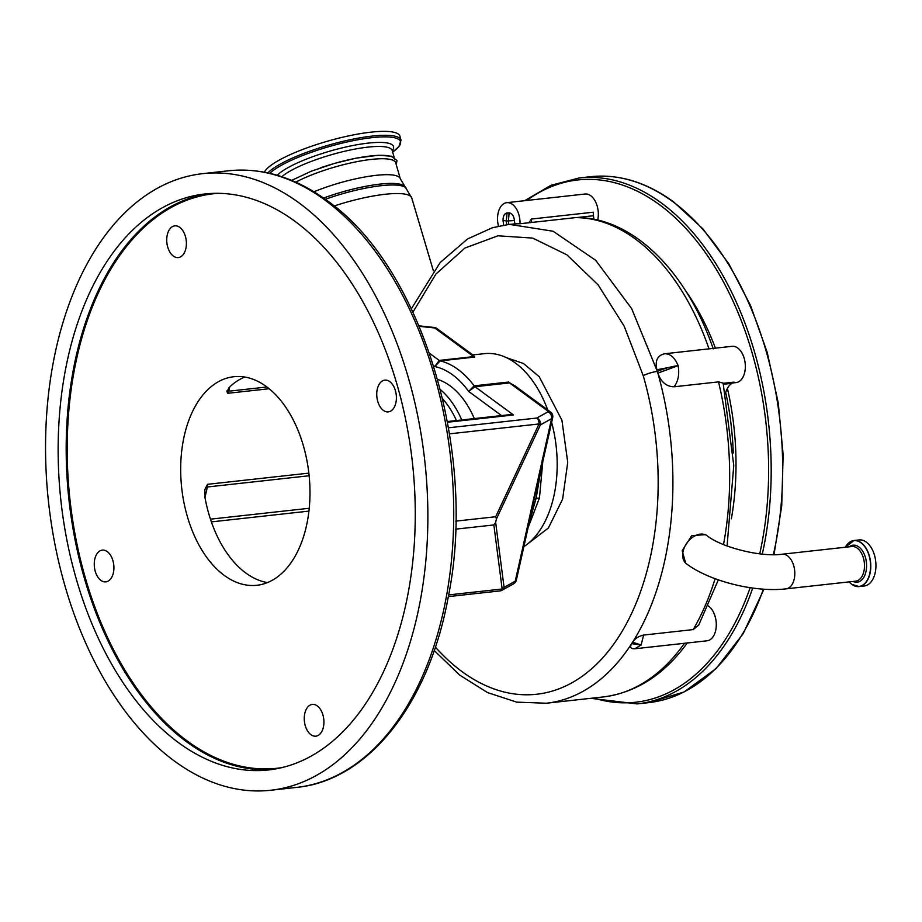 <?xml version="1.0" encoding="UTF-8"?>
<svg xmlns="http://www.w3.org/2000/svg" width="922" height="922" viewBox="0 0 922 922"><rect width="100%" height="100%" fill="white"/><g stroke="black" fill="none" stroke-linecap="round" stroke-linejoin="round"><path stroke-width="1.38" d="M685.68 563.25L682.176 550.653L691.707 535.659L705.607 534.645L707.139 535.774A17.426 12.044 126.3 0 0 693.286 536.811A17.426 12.044 126.3 0 0 683.098 551.333A17.426 12.044 126.3 0 0 686.51 563.861L685.68 563.25M846.753 545.029A23.177 14.141 83.7 0 1 853.968 540.511L859.12 539.935A23.177 14.141 83.7 0 1 866.323 542.124A23.177 14.141 83.7 0 1 875.9 567.295A23.177 14.141 83.7 0 1 864.202 586L859.062 586.576A23.177 14.141 83.7 0 1 851.859 584.387A23.177 14.141 83.7 0 1 851.029 583.73M708.338 605.985A18.244 11.133 -96.3 0 1 715.161 616.588A18.244 11.133 -96.3 0 1 707.047 640.802L634.878 648.765C630.706 648.938 629.634 647.232 631.685 643.625A249.966 152.522 -96.3 0 0 632.584 642.219C635.258 638.393 638.946 636.007 643.637 635.062L693.206 629.588L698.795 624.943L718.319 579.857M727.078 545.974L733.762 465.506L723.136 383.149L718.538 381.881L674.097 386.779C666.433 386.664 661.016 382.1 657.859 373.099A249.966 152.522 -96.3 0 0 657.374 371.428A222.594 135.822 -96.3 0 0 656.89 369.757C654.851 360.779 657.398 355.454 664.566 353.771L664.566 353.771C670.236 353.599 674.766 357.563 678.166 365.654C679.572 374.217 678.212 381.259 674.097 386.779M506.478 357.678L523.477 363.498L539.209 376.672L561.924 420.225L567.733 462.371L562.604 499.159L548.383 528.018L527.419 544.118M435.38 647.083A239.974 146.414 -96.3 0 0 610.698 648.235A239.974 146.414 -96.3 0 0 643.245 375.703L624.125 326.054L598.101 284.863L566.903 254.829L532.709 238.095L497.926 235.802L464.953 248.041L435.945 274.041L412.941 312.109M547.68 409.898A100.348 61.232 -96.3 0 0 515.513 363.118A100.348 61.232 -96.3 0 0 484.327 353.656L472.848 354.912L473.701 356.607L434.769 328.002A5.474 0.98 -81.8 0 0 434.458 327.506L433.11 327.345A5.474 1.429 96.1 0 1 433.64 327.863L419.233 326.33M523.846 546.7A100.348 61.232 -96.3 0 0 551.633 422.391M473.182 355.131L474.68 357.079L440.197 360.882L434.781 366.53L439.218 360.421L473.701 356.607A5.474 3.342 83.7 0 0 474.68 357.079M542.724 461.761L552.278 418.231A5.474 4.794 -127 0 0 548.452 411.523L509.52 382.918L475.037 386.733L468.653 391.412L474.15 385.834L508.644 382.031L523.074 391.815M447.401 421.55L509.659 414.681L513.462 414.969L447.527 422.241M224.23 575.374A104.912 64.01 -96.3 0 0 256.846 585.286A104.912 64.01 -96.3 0 0 309.792 500.577A104.912 64.01 -96.3 0 0 266.423 386.629A104.912 64.01 -96.3 0 0 233.808 376.718A104.912 64.01 -96.3 0 0 180.862 461.426A104.912 64.01 -96.3 0 0 224.23 575.374M267.449 582.589A104.912 64.01 83.7 0 1 245.782 573A104.912 64.01 83.7 0 1 204.765 496.29L204.845 489.674L207.473 484.327A5.474 3.342 83.7 0 1 207.335 486.989L204.984 497.511M107.286 551.633A15.962 9.739 -96.3 0 0 102.33 550.123A15.962 9.739 -96.3 0 0 94.275 563.019A15.962 9.739 -96.3 0 0 100.867 580.353A15.962 9.739 -96.3 0 0 105.834 581.863A15.962 9.739 -96.3 0 0 113.89 568.966A15.962 9.739 -96.3 0 0 107.286 551.633M317.295 705.929A15.962 9.739 -96.3 0 0 312.339 704.42A15.962 9.739 -96.3 0 0 304.283 717.304A15.962 9.739 -96.3 0 0 310.875 734.65A15.962 9.739 -96.3 0 0 315.843 736.159A15.962 9.739 -96.3 0 0 323.899 723.263A15.962 9.739 -96.3 0 0 317.295 705.929M389.787 381.65A15.962 9.739 -96.3 0 0 384.82 380.141A15.962 9.739 -96.3 0 0 376.764 393.037A15.962 9.739 -96.3 0 0 383.356 410.371A15.962 9.739 -96.3 0 0 388.323 411.88A15.962 9.739 -96.3 0 0 396.379 398.995A15.962 9.739 -96.3 0 0 389.787 381.65M179.778 227.354A15.962 9.739 -96.3 0 0 174.811 225.855A15.962 9.739 -96.3 0 0 166.755 238.74A15.962 9.739 -96.3 0 0 173.359 256.086A15.962 9.739 -96.3 0 0 178.315 257.584A15.962 9.739 -96.3 0 0 186.371 244.699A15.962 9.739 -96.3 0 0 179.778 227.354M178.442 742.602A289.739 176.782 -96.3 0 0 268.509 769.951A289.739 176.782 -96.3 0 0 414.75 536.016A289.739 176.782 -96.3 0 0 294.971 221.315A289.739 176.782 -96.3 0 0 204.903 193.966A289.739 176.782 -96.3 0 0 58.662 427.889A289.739 176.782 -96.3 0 0 178.442 742.602M299.074 202.932A310.184 189.252 -96.3 0 0 202.667 173.647A310.184 189.252 -96.3 0 0 46.1 424.074A310.184 189.252 -96.3 0 0 174.339 760.984A310.184 189.252 -96.3 0 0 270.745 790.258A310.184 189.252 -96.3 0 0 427.312 539.831A310.184 189.252 -96.3 0 0 299.074 202.932M229.693 386.94L228.748 391.205A5.474 3.342 83.7 0 1 227.815 393.291L226.95 391.815L229.071 387.551A104.912 64.01 83.7 0 1 244.756 377.04M496.428 518.959L495.679 516.735L539.047 423.959A5.474 0.68 25.1 0 1 540.396 424.892L496.428 518.959L495.644 522.428L504.08 587.383A5.474 4.264 172.6 0 1 502.156 589.008L493.846 524.941L495.644 522.428M455.768 521.137L495.679 516.735M455.56 529.17L493.846 524.941M448.518 427.796L536.788 418.046A5.474 4.622 60.9 0 1 540.396 424.892L551.563 418.692L515.237 581.183A18.244 7.076 12.6 0 0 515.951 580.722L534.115 499.482L536.074 498.433L539.243 478.057M266.919 386.998L228.748 391.205A5.474 2.121 12.6 0 0 226.95 391.815L226.939 390.824M513.715 583.695A5.474 4.794 -127 0 0 514.326 583.315L513.185 584.052A5.474 4.622 60.9 0 0 515.237 581.183L504.08 587.383A5.474 4.622 60.9 0 1 502.017 590.253L502.017 590.253A5.474 4.622 60.9 0 1 500.646 590.714M542.355 462.602L534.115 499.482M514.326 583.315A5.474 4.794 -127 0 0 515.951 580.722A5.474 2.121 12.6 0 0 516.366 580.134A5.474 5.474 0 0 1 514.326 583.315M530.565 517.254L536.074 498.433L540.914 470.151M508.644 382.031A5.474 3.342 83.7 0 0 509.52 382.918L514.66 385.638L550.595 412.042A5.474 3.78 -53.7 0 0 548.452 411.523A12.77 4.956 12.6 0 1 547.945 411.846A5.474 4.622 60.9 0 1 551.563 418.692A18.244 7.076 -167.4 0 0 552.278 418.231A5.474 2.121 12.6 0 0 552.693 417.643L539.474 476.501M474.323 418.576A82.611 50.399 -96.3 0 0 437.65 379.438M529.078 523.2L536.074 498.433L539.439 497.938L542.77 462.037M527.983 528.018L539.439 497.938M643.637 635.062L641.113 644.997L634.878 648.765M732.587 382.964L736.09 382.584A18.244 11.133 -96.3 0 0 744.204 358.358A18.244 11.133 -96.3 0 0 732.091 346.315L664.67 353.748M664.774 353.748L708.995 348.862A222.594 135.822 -96.3 0 0 575.524 217.627L520.008 223.735A18.244 11.133 83.7 0 0 518.879 214.722A18.244 11.133 83.7 0 0 506.766 202.667L585.078 194.023A18.244 11.133 -96.3 0 1 597.191 206.079A18.244 11.133 -96.3 0 1 597.687 220.104M657.859 373.099L678.166 365.654L656.89 369.757M723.182 383.322L733.981 382.123L732.022 383.31A21.898 13.357 -96.3 0 0 725.43 393.44M528.94 222.744L531.406 219.044L593.192 212.221L593.491 215.736A21.898 13.357 -96.3 0 0 593.975 219.309M498.468 226.167A18.244 11.133 83.7 0 1 506.766 202.667M520.008 223.735A222.594 135.822 83.7 0 0 514.764 223.908L514.476 220.554C513.819 215.817 512.033 213.247 509.094 212.844L507.088 212.924C504.392 213.512 503.043 216.048 503.032 220.531A30.795 18.786 83.7 0 1 503.585 225.187M514.476 220.554L508.448 220.911L509.094 212.844M507.088 212.924L506.293 221.015A38.321 23.373 83.7 0 1 506.708 224.726M506.213 220.9L503.032 220.531M514.764 223.908L508.76 224.495L508.448 220.911L506.293 221.015M509.647 224.392L553.085 231.238L595.658 260.258L631.651 308.593L657.374 371.428A249.966 152.522 83.7 0 1 546.297 703.232L603.057 696.963A249.966 152.522 -96.3 0 0 684.447 643.291M631.685 643.625L641.113 644.997L632.584 642.219M725.706 392.484A208.003 126.913 83.7 0 1 733.255 453.025M394.72 159.345A59.296 12.712 164 0 0 320.234 167.931M267.864 172.91A70.706 15.155 164 0 1 312.235 150.321A70.706 15.155 164 0 1 401.047 140.075L399.918 136.156A70.706 15.155 164 0 0 311.106 146.391A70.706 15.155 164 0 0 264.395 172.218M313.953 191.764A59.296 12.712 164 0 1 400.286 178.707L395.699 162.768A59.296 12.712 164 0 0 357.171 161.615A59.296 12.712 164 0 0 295.789 182.164M785.982 588.858L855.674 581.16A17.426 10.626 83.7 0 0 864.467 567.099A17.426 10.626 83.7 0 0 857.264 548.164A17.426 10.626 83.7 0 0 851.847 546.527L782.156 554.214A17.426 10.626 83.7 0 1 787.572 555.862A17.426 10.626 83.7 0 1 794.222 578.993A17.426 10.626 83.7 0 1 785.982 588.858C754.818 592.477 710.101 581.482 686.51 563.861M849.208 546.815A18.624 11.364 83.7 0 1 858.855 546.942A18.624 11.364 83.7 0 1 866.219 570.384A18.624 11.364 83.7 0 1 853.034 581.459M849.116 581.886L851.79 584.364L859.062 586.576A23.177 14.141 83.7 0 0 870.76 567.86A23.177 14.141 83.7 0 0 861.171 542.689A23.177 14.141 83.7 0 0 853.968 540.511L845.29 547.253A23.05 14.06 83.7 0 1 861.021 542.816A23.05 14.06 83.7 0 1 869.815 573.415A23.05 14.06 83.7 0 1 851.744 584.294A23.05 14.06 83.7 0 1 849.139 581.886M693.206 629.588A249.966 152.522 -96.3 0 0 715.103 578.705M723.493 544.568A249.966 152.522 -96.3 0 0 718.538 381.881M429.514 353.287L439.218 360.421A5.474 3.342 83.7 0 0 440.197 360.882A100.348 61.232 83.7 0 1 458.05 369.468A100.348 61.232 83.7 0 1 474.15 385.834A5.474 3.342 83.7 0 0 475.037 386.733L513.462 414.969M501.533 415.58L468.653 391.412A94.874 57.89 -96.3 0 0 434.781 366.53L433.571 365.642M218.318 193.32A289.012 176.344 -96.3 0 0 67.928 423.29A289.012 176.344 -96.3 0 0 187.212 740.988A289.012 176.344 -96.3 0 0 281.729 767.646M272.52 769.432A289.739 176.782 83.7 0 1 186.486 741.714A289.739 176.782 83.7 0 1 66.557 430.251A289.739 176.782 83.7 0 1 208.937 193.597M228.529 170.789C262.297 167.378 295.155 177.312 327.08 200.581C421.827 266.412 478.011 452.391 448.115 597.698C428.903 703.417 368.535 780.496 296.607 787.4A310.184 189.252 -96.3 0 0 453.175 536.973A310.184 189.252 -96.3 0 0 324.936 200.074A310.184 189.252 -96.3 0 0 228.529 170.789L202.667 173.647M547.945 411.846L536.788 418.046A5.474 3.342 83.7 0 1 539.047 423.959L449.521 433.847M205.537 487.588A5.474 2.121 -167.4 0 1 207.335 486.989L309.135 475.74M448.634 594.909L502.156 589.008A5.474 3.342 83.7 0 1 499.966 590.91A5.474 5.474 0 0 0 502.017 590.253L513.185 584.052M434.458 327.506A5.474 5.474 0 0 1 436.913 328.52A5.474 3.78 126.3 0 0 434.769 328.002A12.77 4.956 12.6 0 0 433.64 327.863M210.458 519.178L309.239 508.264M207.473 484.327L308.858 473.124M269.143 388.727L227.815 393.291M440.382 389.66A82.196 50.157 83.7 0 1 461.761 419.971M456.471 420.547A78.554 47.932 -96.3 0 0 442.641 398.869M643.245 375.703A10.949 2.351 -16 0 1 657.374 371.428A18.244 3.907 -16 0 1 678.166 365.654M723.401 384.255L732.022 383.31M576.757 217.58L593.491 215.736M531.406 219.044L531.694 222.467M731.353 518.809A209.824 128.02 -96.3 0 0 727.412 388.381M715.391 348.147A209.824 128.02 -96.3 0 0 685.277 290.292M759.705 553.822A262.735 160.313 -96.3 0 0 659.53 204.742A262.735 160.313 -96.3 0 0 526.796 200.454M593.618 698A262.735 160.313 -96.3 0 0 750.128 587.694M762.287 554.099A264.568 161.419 -96.3 0 0 661.328 202.944A264.568 161.419 -96.3 0 0 579.097 177.981L550.953 185.299L524.664 200.696M773.362 554.675A264.568 161.419 -96.3 0 0 672.829 201.676A264.568 161.419 -96.3 0 0 590.587 176.701L579.097 177.981M763.958 589.204L743.12 633.771L716.037 668.623L684.02 691.996L648.662 702.633A264.568 161.419 -96.3 0 0 763.393 589.17M648.662 702.633L637.171 703.912A264.568 161.419 -96.3 0 0 752.721 588.063M400.286 178.707L411.731 197.919A64.989 13.934 164 0 0 334.11 205.998M406.049 187.961A62.65 13.427 164 0 0 325.316 199.302M404.539 186.325A61.647 13.219 164 0 0 323.553 198.057M394.132 157.282L392.173 150.482A59.296 12.712 164 0 0 317.687 159.068A59.296 12.712 164 0 0 281.832 176.724M277.28 175.307A61.705 13.231 -16 0 1 316.05 155.541A61.705 13.231 -16 0 1 374.263 142.564A61.705 13.231 -16 0 1 392.253 150.782M401.047 140.075L398.903 146.61L392.634 152.084A69.738 14.948 164 0 0 385.062 136.859A69.738 14.948 164 0 0 312.892 151.727A69.738 14.948 164 0 0 269.8 173.348M782.156 554.214C760.938 557.337 721.465 547.299 707.139 535.774M296.607 787.4L270.745 790.258M552.693 417.643A5.474 5.474 0 0 0 550.595 412.042M433.11 327.345L419.037 325.846M308.939 511.111L211.369 521.887M448.311 596.615L499.966 590.91M530.081 518.809L516.366 580.134M436.913 328.52L473.251 355.235M576.273 217.58C632.642 217.027 687.005 271.667 713.236 348.896M508.322 224.53L492.406 227.722L467.546 238.971L440.117 262.597L411.362 308.778M603.057 696.963C636.168 692.722 664.301 674.65 687.42 642.761M590.587 176.701C618.881 173.809 646.529 182.187 673.544 201.849L702.794 228.737L728.806 263.773L750.577 305.597L767.277 352.619L778.272 403.006L783.147 454.8L781.706 506.017L773.996 554.664M590.691 698.323L637.171 703.912M434.216 650.517L459.755 675.135L487.531 692.583L516.723 702.138L546.297 703.232M411.731 197.919L433.386 270.826M396.299 164.831L396.956 160.543L391.504 156.233L378.366 155.253L356.146 158.146L334.801 163.298L311.267 171.204L291.663 180.389"/></g></svg>
